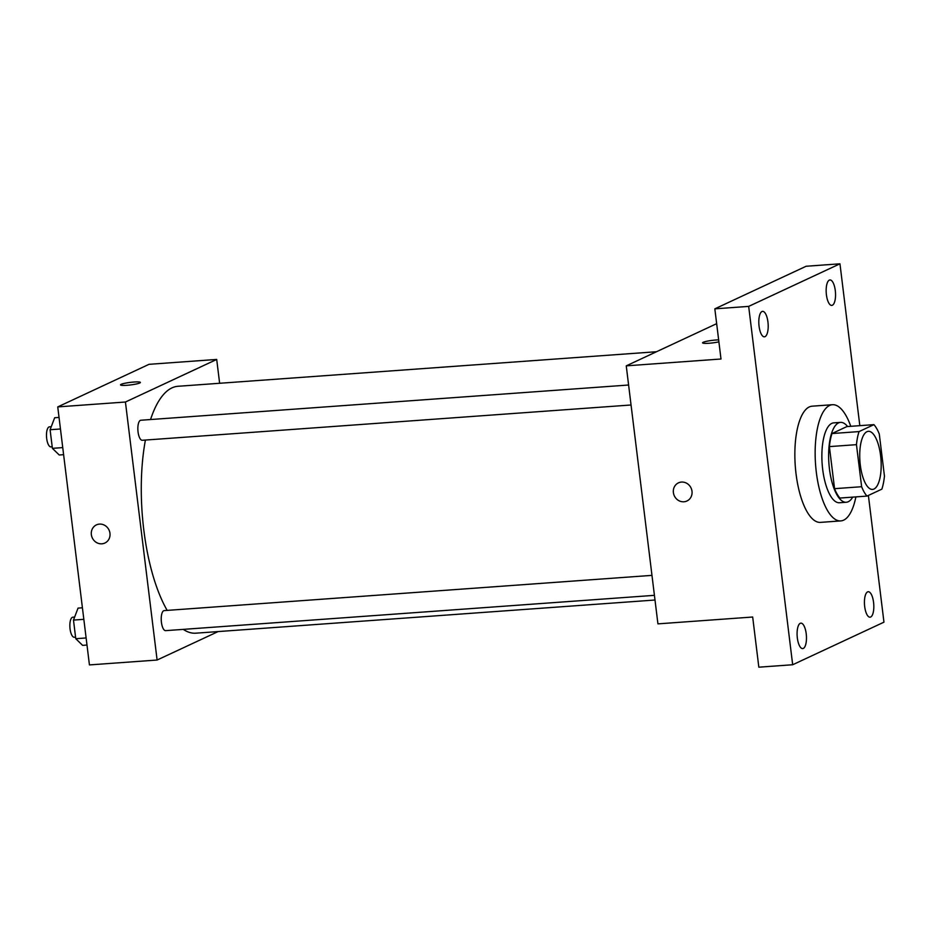 <?xml version="1.0" encoding="UTF-8"?>
<svg xmlns="http://www.w3.org/2000/svg" width="931" height="931" viewBox="0 0 931 931"><rect width="100%" height="100%" fill="white"/><g stroke="black" fill="none" stroke-linecap="round" stroke-linejoin="round"><path stroke-width="1.4" d="M873.976 489.031A29.117 10.555 -94.1 0 1 872.556 489.415A29.117 10.555 -94.1 0 1 859.93 461.124A29.117 10.555 -94.1 0 1 868.355 431.321A29.117 10.555 -94.1 0 1 880.819 457.61A29.117 10.555 -94.1 0 1 873.976 489.031M884.45 476.078L879.283 434.021A39.114 14.174 -94.1 0 0 873.941 424.641L859.057 431.588A39.114 14.174 -94.1 0 0 856.462 444.657L861.629 486.715A39.114 14.174 -94.1 0 0 866.982 496.095L881.855 489.147A39.114 14.174 -94.1 0 0 884.45 476.078M856.462 444.657L829.393 446.612L834.56 488.67L861.629 486.715M834.56 488.67A39.114 14.174 -94.1 0 0 839.913 498.05L866.982 496.095M829.393 446.612A39.114 14.174 -94.1 0 1 831.988 433.543L859.057 431.588M873.941 424.641L846.861 426.596L831.988 433.543M847.617 426.549A40.045 14.512 85.9 0 0 840.507 422.383A40.045 14.512 85.9 0 0 829.44 468.828A40.045 14.512 85.9 0 0 846.267 502.263A40.045 14.512 85.9 0 0 852.715 497.119M846.267 502.263L839.506 502.752A40.045 14.512 -94.1 0 1 822.678 469.317A40.045 14.512 -94.1 0 1 833.734 422.872L840.507 422.383M855.892 496.886A58.246 21.11 -94.1 0 1 843.661 520.15A58.246 21.11 -94.1 0 1 840.809 520.906A58.246 21.11 -94.1 0 1 815.556 464.336A58.246 21.11 -94.1 0 1 832.419 404.717A58.246 21.11 -94.1 0 1 850.794 426.317M840.809 520.906L820.514 522.372A58.246 21.11 -94.1 0 1 795.26 465.803A58.246 21.11 -94.1 0 1 812.123 406.184L832.419 404.717M835.293 290.612A12.755 4.62 -94.1 0 1 831.767 305.403A12.755 4.62 -94.1 0 1 826.239 293.021A12.755 4.62 -94.1 0 1 829.928 279.963A12.755 4.62 -94.1 0 1 835.293 290.612M873.569 602.38A12.755 4.62 -94.1 0 1 870.043 617.183A12.755 4.62 -94.1 0 1 864.515 604.789A12.755 4.62 -94.1 0 1 868.204 591.732A12.755 4.62 -94.1 0 1 873.569 602.38M806.223 633.802A12.755 4.62 -94.1 0 1 802.708 648.593A12.755 4.62 -94.1 0 1 797.169 636.21A12.755 4.62 -94.1 0 1 800.869 623.153A12.755 4.62 -94.1 0 1 806.223 633.802M767.947 322.033A12.755 4.62 -94.1 0 1 764.421 336.824A12.755 4.62 -94.1 0 1 758.893 324.43A12.755 4.62 -94.1 0 1 762.582 311.373A12.755 4.62 -94.1 0 1 767.947 322.033M859.825 425.665L839.96 263.81L748.675 306.392L792.677 664.746L883.961 622.164L868.39 495.432M716.661 323.674L626.249 365.848L657.926 623.863L752.679 617.02L758.835 667.19L792.677 664.746M839.96 263.81L806.118 266.254L714.833 308.836L748.675 306.392M714.833 308.836L721.001 359.005L626.249 365.848M686.927 500.994A10.008 9.24 65 0 1 683.901 501.774A10.008 9.24 65 0 1 673.73 494.245A10.008 9.24 65 0 1 678.466 482.852A10.008 9.24 65 0 1 691.07 488.019A10.008 9.24 65 0 1 686.927 500.994A10.008 9.24 65 0 1 683.901 501.774A10.008 9.24 65 0 1 673.73 494.245A10.008 9.24 65 0 1 678.466 482.852M718.883 341.84A10.008 1.28 173 0 1 708.363 343.295A10.008 1.28 173 0 1 702.556 342.841A10.008 1.28 173 0 1 708.084 341.002A10.008 1.28 173 0 1 718.651 339.873A10.008 1.28 173 0 0 708.095 341.002A10.008 1.28 173 0 0 702.556 342.841M654.993 600.018L195.824 633.185A123.765 44.863 -94.1 0 1 183.267 629.368M167.161 610.387A123.765 44.863 -94.1 0 1 145.411 440.06M150.543 419.544A123.765 44.863 -94.1 0 1 177.996 386.284L656.518 351.732M631.055 404.985L142.268 440.282A10.043 3.643 -94.1 0 1 137.916 430.529A10.043 3.643 -94.1 0 1 140.825 420.242L628.6 385.015M654.423 595.34L165.648 630.648A10.043 3.643 -94.1 0 1 161.284 620.884A10.043 3.643 -94.1 0 1 164.193 610.608L651.968 575.37M219.635 383.281L216.702 359.436L125.429 402.017L157.106 660.032L218.122 631.579M216.702 359.436L149.03 364.324L57.745 406.905L125.429 402.017M57.745 406.905L89.434 664.92L157.106 660.032M104.889 543.029A10.008 9.24 65 0 1 101.875 543.809A10.008 9.24 65 0 1 91.692 536.279A10.008 9.24 65 0 1 96.428 524.886A10.008 9.24 65 0 1 109.032 530.053A10.008 9.24 65 0 1 104.889 543.029A10.008 9.24 65 0 1 101.875 543.82A10.008 9.24 65 0 1 91.692 536.279A10.008 9.24 65 0 1 96.428 524.886M139.766 382.99A10.008 1.28 173 0 1 128.769 385.131A10.008 1.28 173 0 1 120.518 384.875A10.008 1.28 173 0 1 130.305 382.385A10.008 1.28 173 0 1 140.395 382.443A10.008 1.28 173 0 1 139.766 382.99M120.518 384.875A10.008 1.28 173 0 1 130.305 382.397A10.008 1.28 173 0 1 140.395 382.443M82.417 607.792L78.041 608.118L73.479 620.081L75.76 638.701L82.615 645.358L86.99 645.043M73.479 620.081L83.837 619.336M75.76 638.701L86.118 637.956M75.574 637.153L74.282 637.246A10.043 3.643 -94.1 0 1 69.918 627.482A10.043 3.643 -94.1 0 1 72.827 617.206L74.62 617.078M59.037 417.437L54.661 417.751L50.099 429.726L52.392 448.346L59.235 454.991L63.611 454.677M50.099 429.726L60.457 428.982M52.392 448.346L62.749 447.602M52.194 446.787L50.902 446.88A10.043 3.643 -94.1 0 1 46.55 437.128A10.043 3.643 -94.1 0 1 49.459 426.84L51.252 426.712"/></g></svg>
